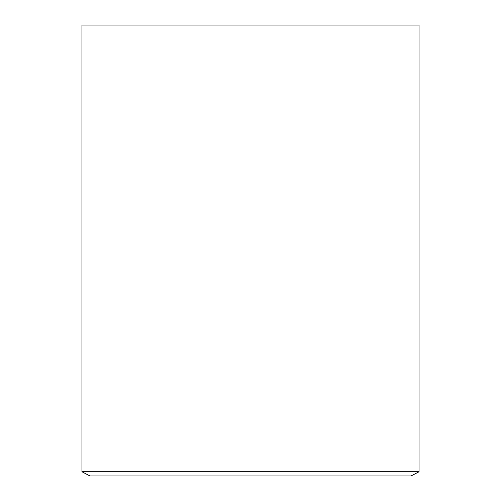 <?xml version="1.0" encoding="UTF-8"?>
<svg xmlns="http://www.w3.org/2000/svg" width="501" height="501" viewBox="0 0 501 501"><rect width="100%" height="100%" fill="white"/><g stroke="black" fill="none" stroke-linecap="round" stroke-linejoin="round"><path stroke-width="0.75" d="M419.061 25.05L81.939 25.05L81.939 471.735L419.061 471.735L419.061 25.05M81.939 471.735L89.948 475.95L411.052 475.95L419.061 471.735"/></g></svg>
